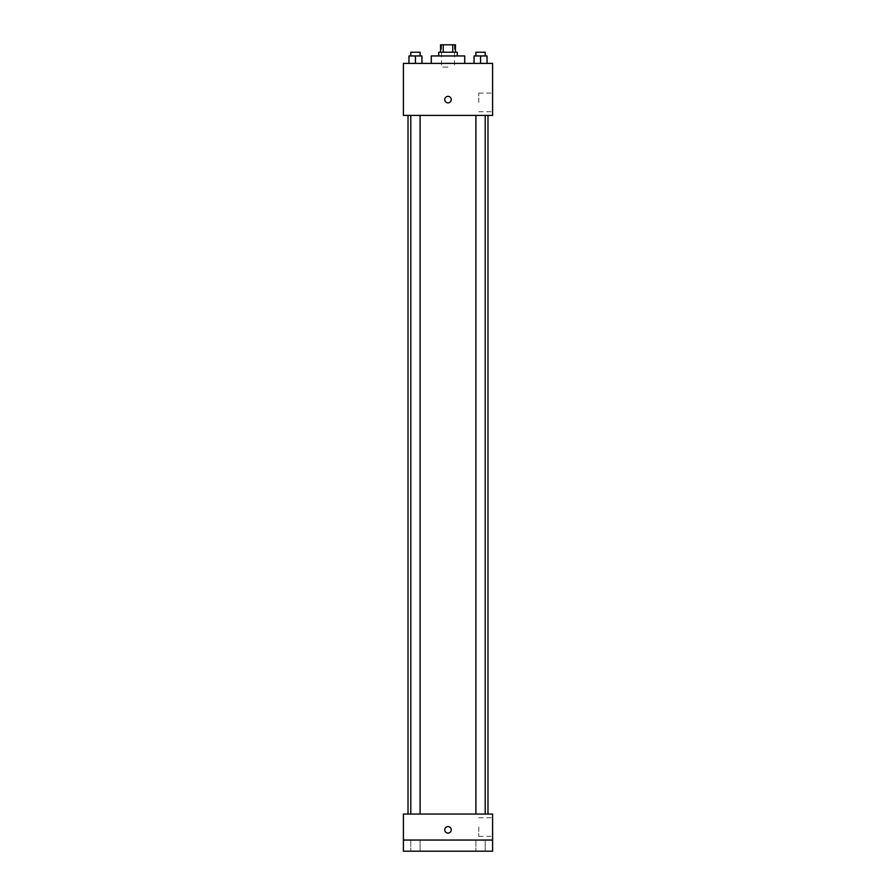 <?xml version="1.0" encoding="UTF-8"?>
<svg xmlns="http://www.w3.org/2000/svg" width="896" height="896" viewBox="0 0 896 896"><rect width="100%" height="100%" fill="white"/><g stroke="black" fill="none" stroke-linecap="round" stroke-linejoin="round"><path stroke-width="0.67" stroke-dasharray="4.48 3.36" d="M448 67.099L441.493 67.099L448 67.099M448 44.8L441.493 44.8L448 44.8M452.771 52.237L452.771 44.8L455.437 44.8L455.437 52.237L443.229 52.237L455.437 52.237M452.771 44.8L440.563 44.8L440.563 52.237L443.229 52.237L440.563 52.237M457.285 52.237L438.715 52.237M438.715 55.944L457.285 55.944L438.715 55.944M443.229 52.237L443.229 44.8M431.278 55.944L464.722 55.944M448 63.381L431.278 63.381L448 63.381M408.946 63.381L421.949 63.381L408.946 63.381L421.949 63.381L408.946 63.381L421.949 63.381L415.442 63.381L415.442 55.944L408.946 55.944L420.09 55.944L408.946 55.944L408.946 63.381L415.442 63.381L408.946 63.381L408.946 55.944L408.946 63.381L421.949 63.381L415.442 63.381L415.442 55.944L421.949 55.944L410.805 55.944L421.949 55.944L421.949 63.381L421.949 55.944M474.051 63.381L487.054 63.381L474.051 63.381L487.054 63.381L474.051 63.381L487.054 63.381L480.558 63.381L480.558 55.944L474.051 55.944L485.195 55.944L474.051 55.944L474.051 63.381L480.558 63.381L474.051 63.381L474.051 55.944L474.051 63.381L487.054 63.381L480.558 63.381L480.558 55.944L487.054 55.944L475.91 55.944L487.054 55.944L487.054 63.381L487.054 55.944M492.598 63.381L403.402 63.381L403.402 115.405L492.598 115.405L492.598 63.381M403.402 99.613L403.402 102.861L403.413 99.613M448 115.405L408.016 115.405L448 115.405M480.558 115.405L475.91 115.405L480.558 115.405M415.442 115.405L420.09 115.405L415.442 115.405M492.598 102.402L492.598 93.083L492.598 102.402M448 96.365A3.248 3.248 0 0 0 445.189 101.237A3.248 3.248 0 0 0 450.811 101.237A3.248 3.248 0 0 0 448 96.365A3.248 3.248 0 0 0 445.189 101.237A3.248 3.248 0 0 0 450.811 101.237A3.248 3.248 0 0 0 448 96.365M448 102.861A3.248 3.248 0 0 1 445.189 97.989A3.248 3.248 0 0 1 450.811 97.989A3.248 3.248 0 0 1 448 102.861M478.766 102.402L478.766 93.083L478.766 102.402M448 814.038L408.016 814.038L448 814.038M480.558 814.038L475.91 814.038L480.558 814.038M415.442 814.038L420.09 814.038L415.442 814.038M492.598 814.038L403.402 814.038L403.402 840.056L492.598 840.056L492.598 814.038M492.598 840.056L492.598 851.2L403.402 851.2L403.402 840.056L492.598 840.056L403.402 840.056M403.402 829.83L403.402 833.078L403.413 829.83M492.598 827.042L492.598 836.36L492.598 827.042M448 826.582A3.248 3.248 0 0 0 445.189 831.454A3.248 3.248 0 0 0 450.811 831.454A3.248 3.248 0 0 0 448 826.582A3.248 3.248 0 0 0 445.189 831.454A3.248 3.248 0 0 0 450.811 831.454A3.248 3.248 0 0 0 448 826.582M448 833.078A3.248 3.248 0 0 1 445.189 828.206A3.248 3.248 0 0 1 450.811 828.206A3.248 3.248 0 0 1 448 833.078M478.766 827.042L478.766 836.36L478.766 827.042M420.09 840.056L410.805 840.056L420.09 840.056L410.805 840.056L420.09 840.056L420.09 851.2L410.805 851.2L420.09 851.2L410.805 851.2L420.09 851.2L420.09 840.056M485.195 840.056L475.91 840.056L485.195 840.056L475.91 840.056L485.195 840.056L485.195 851.2L475.91 851.2L485.195 851.2L475.91 851.2L485.195 851.2L485.195 840.056M475.91 55.944L475.91 52.237L485.195 52.237L475.91 52.237L485.195 52.237L485.195 55.944M480.558 63.381L480.558 55.944M410.805 55.944L410.805 52.237L420.09 52.237L410.805 52.237L420.09 52.237L420.09 55.944M415.442 63.381L415.442 55.944M441.493 44.8L441.493 67.099M454.507 44.8L454.507 67.099M478.766 111.72L492.598 111.72M478.766 93.083L492.598 93.083M420.09 814.038L420.09 115.405M410.805 814.038L410.805 115.405M485.195 814.038L485.195 115.405M475.91 814.038L475.91 115.405M478.766 836.36L492.598 836.36M478.766 817.723L492.598 817.723M410.805 840.056L410.805 851.2L410.805 840.056M475.91 840.056L475.91 851.2L475.91 840.056"/><path stroke-width="1.34" d="M443.229 52.237L443.229 44.8L440.563 44.8L440.563 52.237M443.229 44.8L455.437 44.8L455.437 52.237M452.771 52.237L452.771 44.8M438.715 55.944L438.715 52.237L457.285 52.237L457.285 55.944M464.722 63.381L464.722 55.944L431.278 55.944L431.278 63.381M403.402 63.381L492.598 63.381L492.598 115.405L403.402 115.405L403.402 63.381M448 102.861A3.248 3.248 0 0 1 445.189 97.989A3.248 3.248 0 0 1 450.811 97.989A3.248 3.248 0 0 1 448 102.861M403.402 814.038L492.598 814.038L492.598 851.2L403.402 851.2L403.402 814.038M448 833.078A3.248 3.248 0 0 1 445.189 828.206A3.248 3.248 0 0 1 450.811 828.206A3.248 3.248 0 0 1 448 833.078M403.402 840.056L492.598 840.056M474.051 63.381L474.051 55.944L487.054 55.944L487.054 63.381L487.054 55.944M480.558 63.381L480.558 55.944M485.195 55.944L485.195 52.237L475.91 52.237L475.91 55.944M408.946 63.381L408.946 55.944L421.949 55.944L421.949 63.381L421.949 55.944M415.442 63.381L415.442 55.944M420.09 55.944L420.09 52.237L410.805 52.237L410.805 55.944M487.984 814.038L487.984 115.405M408.016 814.038L408.016 115.405M475.91 115.405L475.91 814.038M485.195 115.405L485.195 814.038M420.09 814.038L420.09 115.405M410.805 814.038L410.805 115.405"/></g></svg>
